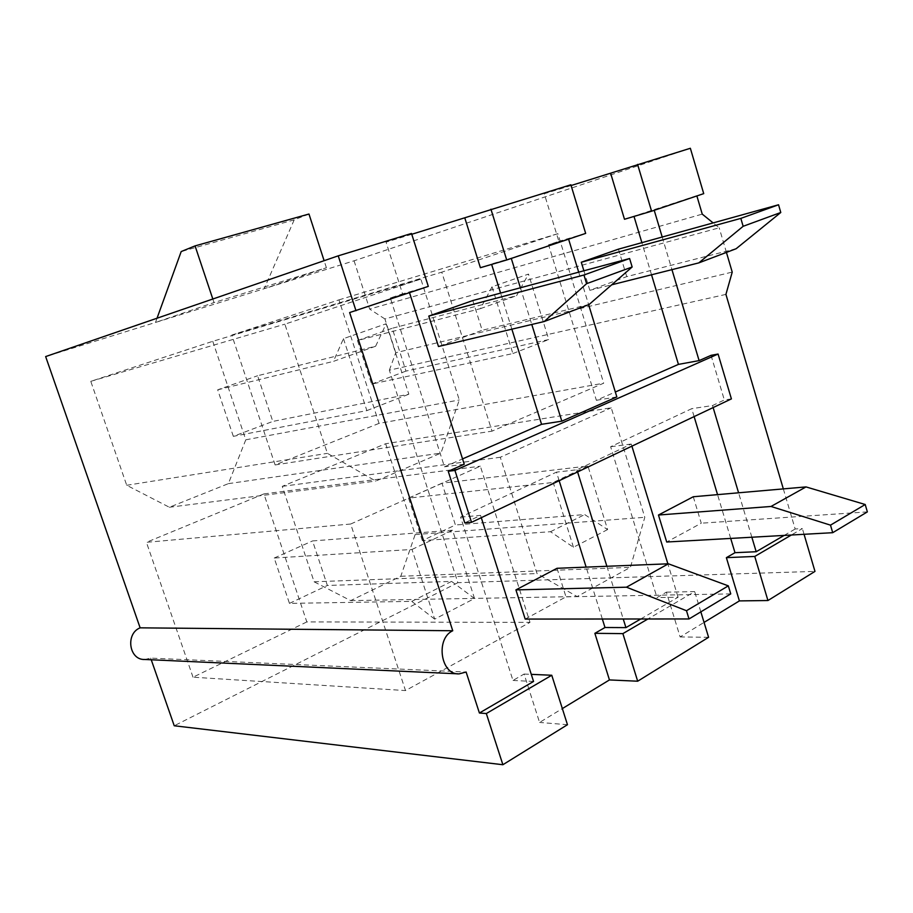 <?xml version="1.0" encoding="UTF-8"?>
<svg xmlns="http://www.w3.org/2000/svg" width="913" height="913" viewBox="0 0 913 913"><rect width="100%" height="100%" fill="white"/><g stroke="black" fill="none" stroke-linecap="round" stroke-linejoin="round"><path stroke-width="0.68" stroke-dasharray="4.57 3.42" d="M602.34 619.014L586.135 567.121M559.155 480.706L556.485 472.135L460.609 517.135L512.969 680.447L524.096 674.045L539.572 722.445L562.34 708.591M557.021 568.297L565.992 596.851L525.192 619.071M690.354 148.271L354.073 260.798L264.211 288.702L326.409 267.749L213.996 302.568L212.82 299.019M308.971 214.03L294.191 219.862L264.211 288.702L155.495 322.46L213.996 302.568M157.036 318.226L155.495 322.46L45.65 356.572M411.501 233.454L386.062 242.15L402.587 293.86L390.342 297.98L444.471 466.817L462.537 458.908M411.763 234.287L386.062 242.15M570.865 184.78L544.274 193.75L558.859 241.329L548.565 244.798L596.372 400.316L615.339 392.008M571.104 185.533L544.274 193.75M511.862 329.171L500.598 293.096M491.639 264.405L480.386 267.703M472.82 300.537L482.178 330.278L438.48 346.506M730.697 538.419L717.55 494.629M694.12 416.602L691.734 408.67L610.637 446.731L657.006 597.57L666.399 592.16L680.128 636.954L704.049 622.404M693.275 496.752L701.264 523.195L666.707 542.014M783.331 488.9L795.166 529.004L802.367 528.57L791.366 535.018M804.056 534.299L802.367 528.57M725.926 294.385L389.36 370.199L457.87 582.677L814.978 571.39M354.073 260.798L369.651 309.073L702.245 214.121M703.718 193.636L696.87 195.941M736.14 248.724L626.752 276.616L589.855 290.311L611.687 284.81M212.763 341.302L245.78 439.815L228.387 483.639L169.362 507.251L126.713 485.282L90.786 381.337L212.763 341.302L420.87 279.081L459.296 399.962L440.979 453.076L375.768 481.083L327.402 453.35L284.867 324.172L420.87 279.081M90.786 381.337L284.867 324.172M126.713 485.282L327.402 453.35M696.802 195.713L624.492 219.268M651.528 274.79L641.885 242.653M662.199 237.026L671.945 269.643M169.362 507.251L375.768 481.083M375.631 346.232L386.176 323.75L408.83 394.211L272.804 421.429L257.603 375.745L375.631 346.232L333.405 361.388L343.471 338.655L386.176 323.75M731.404 398.89L724.329 399.962L712.528 405.555L691.734 408.67M460.609 517.135L480.558 515.4L464.763 522.875M631.899 446.16L631.248 444.049L576.913 469.773L556.485 472.135M631.248 444.049L610.637 446.731M389.36 370.199L395.751 352.726L732.226 272.097M533.546 681.463L512.969 680.447M480.558 515.4L481.288 517.682M343.471 338.655L366.866 410.61L233.329 436.346L272.804 421.429M366.866 410.61L408.83 394.211M350.672 524.028L480.341 466.178L529.985 622.369L405.509 690.57L350.672 524.028L146.422 542.322L263.914 493.91L306.825 621.924L529.985 622.369M434.668 619.128L411.763 601.382L289.455 603.379L274.22 558.026L412.014 549.455L434.668 619.128L474.52 598.494L451.57 581.398L327.368 585.473L312.554 540.93L452.563 530.213L474.52 598.494M412.014 549.455L452.563 530.213M233.329 436.346L217.693 389.805L257.603 375.745M217.693 389.805L333.405 361.388M385.651 443.741L415.141 534.573L400.784 576.274L350.672 600.617L314.095 581.786L282.254 486.355L385.651 443.741L611.231 407.78L644.795 517.306L630.427 567.338L577.119 596.554L537.038 573.569L500.278 457.276L611.231 407.78M282.254 486.355L500.278 457.276M144.71 659.471L150.679 658.125L466.109 672.014M492.027 286.808L480.443 308.628L357.485 340.526L371.614 384.088L512.889 353.548L492.027 286.808L528.501 274.083L548.759 339.533L405.988 371.1L392.225 328.281L516.61 295.652L528.501 274.083M371.614 384.088L405.988 371.1M512.889 353.548L548.759 339.533M306.825 621.924L193.02 677.206L405.509 690.57M395.751 352.726L384.898 318.945L719.204 227.816L713.121 222.909M726.428 252.399L719.204 227.816M428.3 286.385L402.587 293.86M708.591 637.297L680.128 636.954M666.399 592.16L694.679 591.601L647.888 618.991M700.842 611.858L694.679 591.601M567.464 724.717L539.572 722.445M524.096 674.045L531.275 674.353M384.898 318.945L369.651 309.073M457.87 582.677L174.235 725.767M150.679 658.125L151.25 659.768M193.02 677.206L146.422 542.322M379.043 423.381L275.121 464.945L231.788 335.06L338.963 299.875L379.043 423.381L603.698 383.186L492.016 431.153L441.766 272.165L557.877 233.671L603.698 383.186M640.743 618.991L678.085 597.228L657.006 597.57M294.191 219.862L181.185 251.566M480.443 308.628L516.61 295.652M357.485 340.526L392.225 328.281M400.784 576.274L630.427 567.338M415.141 534.573L644.795 517.306M228.387 483.639L440.979 453.076M338.963 299.875L557.877 233.671M231.788 335.06L441.766 272.165M326.409 267.749L324.115 260.696M607.601 529.574L573.455 547.252L550.516 531.72L422.354 540.622L455.416 524.998L441.983 483.182L587.915 466.007L607.601 529.574L584.697 514.567L455.416 524.998M550.516 531.72L584.697 514.567M263.914 493.91L480.341 466.178M314.095 581.786L537.038 573.569M350.672 600.617L577.119 596.554M422.354 540.622L408.568 498.099L553.198 482.475L587.915 466.007M408.568 498.099L441.983 483.182M576.913 469.773L577.587 471.953M606.883 566.277L623.248 619.003M678.085 597.228L667.871 563.812M730.754 593.895L565.992 596.851M711.044 355.34L724.329 399.962M289.455 603.379L327.368 585.473M411.763 601.382L451.57 581.398M751.856 537.232L738.583 492.792M713.133 407.575L712.528 405.555M275.121 464.945L492.016 431.153M573.455 547.252L553.198 482.475M245.78 439.815L459.296 399.962M585.667 233.397L558.859 241.329M589.09 304.508L482.178 330.278M274.22 558.026L312.554 540.93M464.238 464.215L444.471 466.817M409.515 292.708L390.342 297.98M867.35 511.896L701.264 523.195M548.565 244.798L568.525 238.886L511.2 258.185L491.502 263.971M520.399 287.789L531.788 324.469M618.443 249.158L626.752 276.616M583.886 270.773L589.855 290.311M784.153 535.417L795.166 529.004M409.423 292.434L349.633 312.566M616.834 396.904L596.372 400.316M578.694 272.165L588.634 304.68M459.125 673.885L457.79 673.817"/><path stroke-width="1.37" d="M700.842 611.858L708.591 637.297L637.685 681.212L609.45 679.934L594.865 633.325L604.988 627.505L602.34 619.014M586.135 567.121L559.155 480.706M609.45 679.934L562.34 708.591M515.913 589.889L557.021 568.297L668.362 563.8L728.323 585.861L730.754 593.895L689.007 618.957L525.192 619.071L515.913 589.889L626.466 587.196L668.362 563.8M610.683 173.424L624.492 219.268L651.585 211.2L703.718 193.636L690.354 148.271L571.104 185.533M452.745 630.746L349.633 312.566L428.3 286.385L411.501 233.454L338.232 255.834L45.65 356.572L140.134 627.836L452.745 630.746C435.284 638.678 440.671 675.141 459.125 673.885L466.109 672.014L479.405 713.007L533.546 681.463L481.288 517.682M464.843 218.047L480.386 267.703L506.715 259.977L585.667 233.397L570.865 184.78L411.763 234.287M462.537 458.908L541.557 424.317L511.862 329.171M500.598 293.096L491.639 264.405M428.79 316.069L472.82 300.537L629.605 258.527L632.161 266.984L589.09 304.508L544.228 321.524L438.48 346.506L428.79 316.069L583.955 275.007L629.605 258.527M804.056 534.299L814.978 571.39L767.936 600.526L739.393 600.902L726.371 557.66L734.988 552.696L730.697 538.419M717.55 494.629L694.12 416.602M739.393 600.902L704.049 622.404M658.467 515.023L693.275 496.752L806.008 486.914L865.216 504.512L867.35 511.896L832.713 532.69L666.707 542.014L658.467 515.023L771.017 506.464L806.008 486.914M726.428 252.399L732.226 272.097L725.926 294.385L783.331 488.9M696.87 195.941L702.245 214.121L713.121 222.909M698.81 262.887L736.14 248.724L780.775 212.501L743.148 226.298L698.81 262.887L611.687 284.81M490.932 209.191L506.715 259.977M671.945 269.643L699.107 360.612L678.439 364.39L651.528 274.79M641.885 242.653L634.01 216.438M654.222 210.31L662.199 237.026M471.542 522.316L454.936 470.423L718.075 354.039L731.404 398.89L471.542 522.316L464.763 522.875L448.226 471.279L464.238 464.215L409.515 292.708M626.466 587.196L686.485 610.717L728.323 585.861M686.485 610.717L689.007 618.957M637.685 681.212L622.883 633.622L594.865 633.325M355.99 310.74L338.232 255.834M140.134 627.836C125.195 633.645 129.041 660.282 144.71 659.471L457.79 673.817M771.017 506.464L830.499 525.146L865.216 504.512M531.275 674.353L551.76 675.255L486.321 713.544L479.405 713.007M151.25 659.768L174.235 725.767L502.88 764.729L567.464 724.717L551.76 675.255M212.82 299.019L195.062 245.894L181.185 251.566L157.036 318.226M623.248 619.003L625.93 627.619L604.988 627.505M647.888 618.991L622.883 633.622M625.93 627.619L640.743 618.991M324.115 260.696L308.971 214.03L195.062 245.894M767.936 600.526L754.754 556.439L726.371 557.66M454.936 470.423L448.226 471.279M830.499 525.146L832.713 532.69M577.587 471.953L606.883 566.277M667.871 563.812L631.899 446.16M778.549 204.774L618.443 249.158L581.284 262.259L740.831 218.39L778.549 204.774L780.775 212.501M740.831 218.39L743.148 226.298M718.075 354.039L711.044 355.34L699.107 360.612M751.856 537.232L756.181 551.726L734.988 552.696M738.583 492.792L713.133 407.575M637.594 164.397L651.585 211.2M531.788 324.469L561.815 421.167L541.557 424.317M511.291 258.436L520.399 287.789M583.955 275.007L586.603 283.681L544.228 321.524M586.603 283.681L632.161 266.984M581.284 262.259L583.886 270.773M791.366 535.018L754.754 556.439M756.181 551.726L784.153 535.417M502.88 764.729L486.321 713.544M568.594 239.138L578.694 272.165M588.634 304.68L616.834 396.904L561.815 421.167M615.339 392.008L678.439 364.39"/></g></svg>
